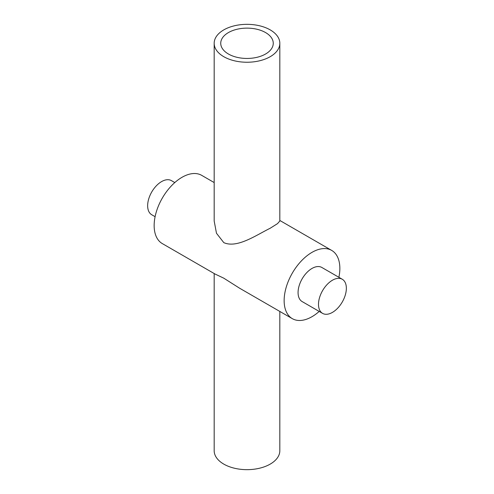 <?xml version="1.0" encoding="UTF-8"?>
<svg xmlns="http://www.w3.org/2000/svg" width="494" height="494" viewBox="0 0 494 494"><rect width="100%" height="100%" fill="white"/><g stroke="black" fill="none" stroke-linecap="round" stroke-linejoin="round"><path stroke-width="0.74" d="M265.568 32.567A26.262 15.16 0 0 0 236.947 29.282A26.262 15.16 0 0 0 220.738 43.287A26.262 15.16 0 0 0 228.432 54.013A26.262 15.16 0 0 0 257.053 57.298A26.262 15.16 0 0 0 273.262 43.287A26.262 15.16 0 0 0 265.568 32.567M332.425 280.234A19.698 11.374 120 0 0 319.556 297.592A19.698 11.374 120 0 0 322.576 313.375A19.698 11.374 120 0 0 332.425 312.399A19.698 11.374 120 0 0 345.294 295.042A19.698 11.374 120 0 0 342.274 279.258A19.698 11.374 120 0 0 332.425 280.234M322.576 313.375L302.149 301.581A19.698 11.374 -60 0 1 299.129 285.798A19.698 11.374 -60 0 1 311.998 268.446A19.698 11.374 -60 0 1 321.847 267.47L342.274 279.258M155.097 216.687L151.726 214.742A19.698 11.374 -60 0 1 148.706 198.959A19.698 11.374 -60 0 1 161.575 181.601A19.698 11.374 -60 0 1 171.424 180.625L174.796 182.57M279.826 43.287L279.826 221.009L277.511 223.634L270.212 228.234C256.232 235.113 237.064 248.618 223.788 242.622L216.477 233.248L214.174 221.016L214.174 43.287A32.826 18.951 0 0 0 223.788 56.693A32.826 18.951 0 0 0 259.56 60.799A32.826 18.951 0 0 0 279.826 43.287A32.826 18.951 0 0 0 270.212 29.887A32.826 18.951 0 0 0 234.44 25.781A32.826 18.951 0 0 0 214.174 43.287M338.903 277.313A39.397 22.743 120 0 0 331.69 250.409A39.397 22.743 120 0 0 311.998 252.36A39.397 22.743 120 0 0 286.261 287.076A39.397 22.743 120 0 0 292.3 318.642A39.397 22.743 120 0 0 311.998 316.691A39.397 22.743 120 0 0 319.204 311.43M214.174 182.558L201.7 175.358A39.397 22.743 120 0 0 182.002 177.309A39.397 22.743 120 0 0 156.271 212.025A39.397 22.743 120 0 0 162.31 243.591L215.02 274.022L223.788 278.184L239.584 288.206L292.3 318.642M214.174 273.534L214.174 450.713A32.826 18.951 0 0 0 223.788 464.113A32.826 18.951 0 0 0 259.56 468.219A32.826 18.951 0 0 0 279.826 450.713L279.826 311.442M331.69 250.409L279.826 220.466"/></g></svg>
